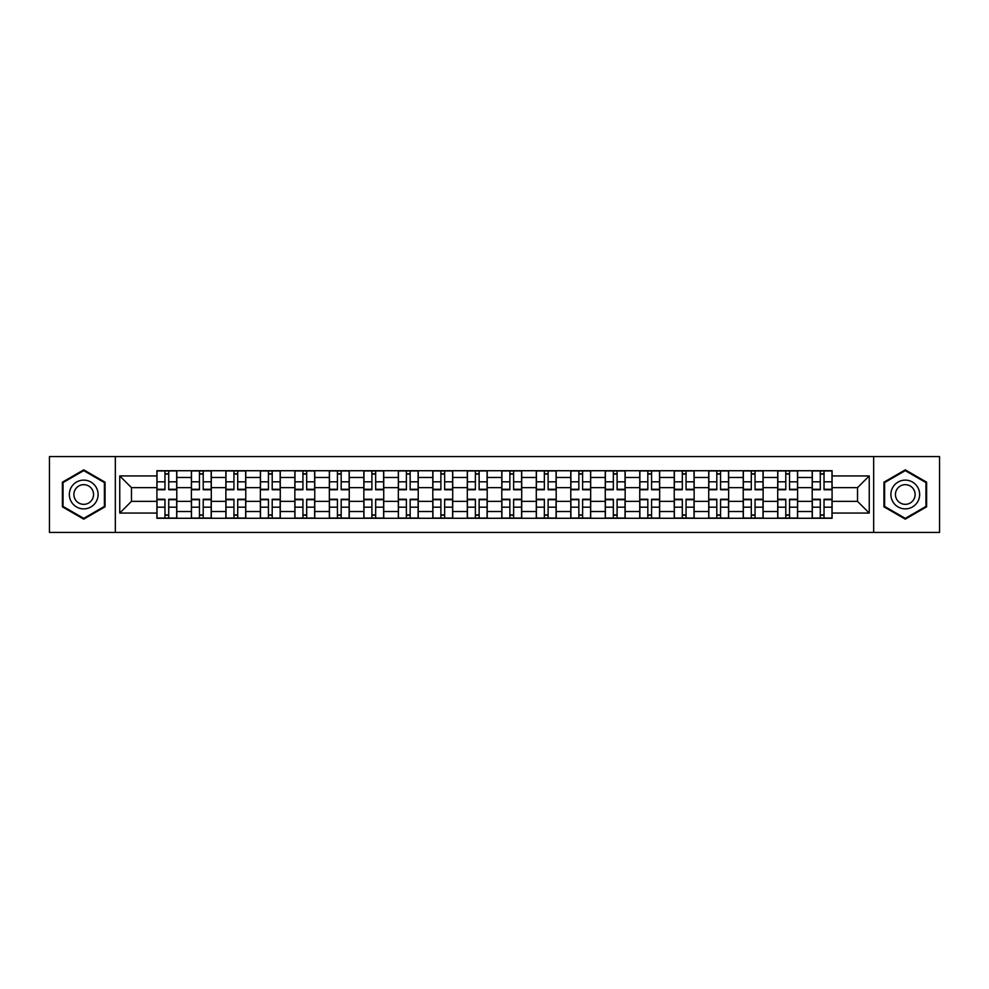 <?xml version="1.0" encoding="UTF-8"?>
<svg xmlns="http://www.w3.org/2000/svg" width="989" height="989" viewBox="0 0 989 989"><rect width="100%" height="100%" fill="white"/><g stroke="black" fill="none" stroke-linecap="round" stroke-linejoin="round"><path stroke-width="1.48" d="M873.67 532.416L939.55 532.416L939.55 456.584L49.45 456.584L49.45 532.416L873.67 532.416L873.67 456.584M191.384 518.273L191.384 477.477L176.796 477.477L176.796 518.273M176.796 477.477L176.796 470.727M191.384 477.477L191.384 470.727M211.287 470.727L211.287 518.273M225.875 518.273L225.875 470.727M245.779 470.727L245.779 518.273M260.367 518.273L260.367 470.727M280.27 470.727L280.27 518.273M294.858 518.273L294.858 470.727M314.762 470.727L314.762 518.273M329.349 518.273L329.349 470.727M349.241 470.727L349.241 518.273M363.841 518.273L363.841 470.727M383.732 470.727L383.732 518.273M398.332 518.273L398.332 470.727M418.223 470.727L418.223 518.273M432.811 518.273L432.811 470.727M452.715 470.727L452.715 518.273M467.303 518.273L467.303 470.727M487.206 470.727L487.206 518.273M501.794 518.273L501.794 470.727M521.697 470.727L521.697 518.273M536.285 518.273L536.285 470.727M556.189 470.727L556.189 518.273M570.777 518.273L570.777 470.727M590.668 470.727L590.668 518.273M605.268 518.273L605.268 470.727M625.159 470.727L625.159 518.273M639.759 518.273L639.759 470.727M659.651 470.727L659.651 518.273M674.238 518.273L674.238 470.727M694.142 470.727L694.142 518.273M708.73 518.273L708.73 470.727M728.633 470.727L728.633 518.273M743.221 518.273L743.221 470.727M763.125 470.727L763.125 518.273M777.713 518.273L777.713 470.727M797.616 470.727L797.616 518.273M812.204 518.273L812.204 470.727M812.204 501.349L797.616 501.349M777.713 501.349L763.125 501.349M743.221 501.349L728.633 501.349M708.73 501.349L694.142 501.349M674.238 501.349L659.651 501.349M639.759 501.349L625.159 501.349M605.268 501.349L590.668 501.349M570.777 501.349L556.189 501.349M536.285 501.349L521.697 501.349M501.794 501.349L487.206 501.349M467.303 501.349L452.715 501.349M432.811 501.349L418.223 501.349M398.332 501.349L383.732 501.349M363.841 501.349L349.241 501.349M329.349 501.349L314.762 501.349M294.858 501.349L280.27 501.349M260.367 501.349L245.779 501.349M225.875 501.349L211.287 501.349M191.384 501.349L176.796 501.349M812.204 487.651L797.616 487.651M777.713 487.651L763.125 487.651M743.221 487.651L728.633 487.651M708.73 487.651L694.142 487.651M674.238 487.651L659.651 487.651M639.759 487.651L625.159 487.651M605.268 487.651L590.668 487.651M570.777 487.651L556.189 487.651M536.285 487.651L521.697 487.651M501.794 487.651L487.206 487.651M467.303 487.651L452.715 487.651M432.811 487.651L418.223 487.651M398.332 487.651L383.732 487.651M363.841 487.651L349.241 487.651M329.349 487.651L314.762 487.651M294.858 487.651L280.27 487.651M260.367 487.651L245.779 487.651M225.875 487.651L211.287 487.651M191.384 487.651L176.796 487.651M131.475 501.349L156.905 501.349L156.905 487.651L131.475 487.651L131.475 501.349L119.756 513.068L119.756 475.932L156.905 475.932L156.905 487.651M832.095 487.651L832.095 501.349L857.525 501.349L857.525 487.651L832.095 487.651L832.095 470.727L156.905 470.727L156.905 475.932M832.095 475.932L869.244 475.932L869.244 513.068L832.095 513.068L832.095 501.349M156.905 501.349L156.905 518.273L832.095 518.273L832.095 513.068M156.905 513.068L119.756 513.068M115.33 532.416L115.33 456.584M105.057 482.187L83.719 469.862L62.381 482.187L62.381 506.813L83.719 519.138L105.057 506.813L105.057 482.187M926.619 482.187L905.281 469.862L883.943 482.187L883.943 506.813L905.281 519.138L926.619 506.813L926.619 482.187M168.723 514.948L164.965 514.948M164.965 474.052L168.723 474.052M203.215 514.948L199.457 514.948M199.457 474.052L203.215 474.052M237.706 514.948L233.948 514.948M233.948 474.052L237.706 474.052M272.198 514.948L268.439 514.948M268.439 474.052L272.198 474.052M306.689 514.948L302.931 514.948M302.931 474.052L306.689 474.052M341.18 514.948L337.422 514.948M337.422 474.052L341.18 474.052M375.659 514.948L371.901 514.948M371.901 474.052L375.659 474.052M410.151 514.948L406.392 514.948M406.392 474.052L410.151 474.052M444.642 514.948L440.884 514.948M440.884 474.052L444.642 474.052M479.133 514.948L475.375 514.948M475.375 474.052L479.133 474.052M513.625 514.948L509.867 514.948M509.867 474.052L513.625 474.052M548.116 514.948L544.358 514.948M544.358 474.052L548.116 474.052M582.608 514.948L578.849 514.948M578.849 474.052L582.608 474.052M617.099 514.948L613.341 514.948M613.341 474.052L617.099 474.052M651.578 514.948L647.82 514.948M647.82 474.052L651.578 474.052M686.069 514.948L682.311 514.948M682.311 474.052L686.069 474.052M720.561 514.948L716.802 514.948M716.802 474.052L720.561 474.052M755.052 514.948L751.294 514.948M751.294 474.052L755.052 474.052M789.543 514.948L785.785 514.948M785.785 474.052L789.543 474.052M824.035 514.948L820.277 514.948M820.277 474.052L824.035 474.052M119.756 475.932L131.475 487.651M857.525 501.349L869.244 513.068M857.525 487.651L869.244 475.932M168.723 489.74L168.723 470.949L176.685 470.949L176.685 489.74L168.723 489.74M164.965 473.83L168.723 473.83M164.965 470.949L157.004 470.949L157.004 489.74L164.965 489.74L164.965 470.949L168.723 470.949M164.965 499.26L164.965 518.051L157.004 518.051L157.004 499.26L164.965 499.26M168.723 515.17L164.965 515.17M168.723 518.051L176.685 518.051L176.685 499.26L168.723 499.26L168.723 518.051L164.965 518.051M203.215 489.74L203.215 470.949L211.176 470.949L211.176 489.74L203.215 489.74M199.457 473.83L203.215 473.83M199.457 470.949L191.495 470.949L191.495 489.74L199.457 489.74L199.457 470.949L203.215 470.949M237.706 489.74L237.706 470.949L245.668 470.949L245.668 489.74L237.706 489.74M233.948 473.83L237.706 473.83M233.948 470.949L225.987 470.949L225.987 489.74L233.948 489.74L233.948 470.949L237.706 470.949M71.27 501.683A14.365 14.365 0 0 0 90.901 506.949A14.365 14.365 0 0 0 96.168 487.317A14.365 14.365 0 0 0 76.536 482.051A14.365 14.365 0 0 0 71.27 501.683M75.201 499.42A9.841 9.841 0 0 0 88.639 503.018A9.841 9.841 0 0 0 92.237 489.58A9.841 9.841 0 0 0 78.799 485.982A9.841 9.841 0 0 0 75.201 499.42M83.719 470.628L104.389 482.57L104.389 506.43L83.719 518.372L63.049 506.43L63.049 482.57L83.719 470.628M892.832 501.683A14.365 14.365 0 0 0 912.464 506.949A14.365 14.365 0 0 0 917.73 487.317A14.365 14.365 0 0 0 898.099 482.051A14.365 14.365 0 0 0 892.832 501.683M896.763 499.42A9.841 9.841 0 0 0 910.201 503.018A9.841 9.841 0 0 0 913.799 489.58A9.841 9.841 0 0 0 900.361 485.982A9.841 9.841 0 0 0 896.763 499.42M905.281 470.628L925.951 482.57L925.951 506.43L905.281 518.372L884.611 506.43L884.611 482.57L905.281 470.628M199.457 499.26L199.457 518.051L191.495 518.051L191.495 499.26L199.457 499.26M203.215 515.17L199.457 515.17M203.215 518.051L211.176 518.051L211.176 499.26L203.215 499.26L203.215 518.051L199.457 518.051M233.948 499.26L233.948 518.051L225.987 518.051L225.987 499.26L233.948 499.26M237.706 515.17L233.948 515.17M237.706 518.051L245.668 518.051L245.668 499.26L237.706 499.26L237.706 518.051L233.948 518.051M272.198 489.74L272.198 470.949L280.159 470.949L280.159 489.74L272.198 489.74M268.439 473.83L272.198 473.83M268.439 470.949L260.478 470.949L260.478 489.74L268.439 489.74L268.439 470.949L272.198 470.949M306.689 489.74L306.689 470.949L314.65 470.949L314.65 489.74L306.689 489.74M302.931 473.83L306.689 473.83M302.931 470.949L294.969 470.949L294.969 489.74L302.931 489.74L302.931 470.949L306.689 470.949M341.18 489.74L341.18 470.949L349.129 470.949L349.129 489.74L341.18 489.74M337.422 473.83L341.18 473.83M337.422 470.949L329.461 470.949L329.461 489.74L337.422 489.74L337.422 470.949L341.18 470.949M268.439 499.26L268.439 518.051L260.478 518.051L260.478 499.26L268.439 499.26M272.198 515.17L268.439 515.17M272.198 518.051L280.159 518.051L280.159 499.26L272.198 499.26L272.198 518.051L268.439 518.051M302.931 499.26L302.931 518.051L294.969 518.051L294.969 499.26L302.931 499.26M306.689 515.17L302.931 515.17M306.689 518.051L314.65 518.051L314.65 499.26L306.689 499.26L306.689 518.051L302.931 518.051M337.422 499.26L337.422 518.051L329.461 518.051L329.461 499.26L337.422 499.26M341.18 515.17L337.422 515.17M341.18 518.051L349.129 518.051L349.129 499.26L341.18 499.26L341.18 518.051L337.422 518.051M375.659 489.74L375.659 470.949L383.621 470.949L383.621 489.74L375.659 489.74M371.901 473.83L375.659 473.83M371.901 470.949L363.952 470.949L363.952 489.74L371.901 489.74L371.901 470.949L375.659 470.949M371.901 499.26L371.901 518.051L363.952 518.051L363.952 499.26L371.901 499.26M375.659 515.17L371.901 515.17M375.659 518.051L383.621 518.051L383.621 499.26L375.659 499.26L375.659 518.051L371.901 518.051M410.151 489.74L410.151 470.949L418.112 470.949L418.112 489.74L410.151 489.74M406.392 473.83L410.151 473.83M406.392 470.949L398.443 470.949L398.443 489.74L406.392 489.74L406.392 470.949L410.151 470.949M406.392 499.26L406.392 518.051L398.443 518.051L398.443 499.26L406.392 499.26M410.151 515.17L406.392 515.17M410.151 518.051L418.112 518.051L418.112 499.26L410.151 499.26L410.151 518.051L406.392 518.051M444.642 489.74L444.642 470.949L452.603 470.949L452.603 489.74L444.642 489.74M440.884 473.83L444.642 473.83M440.884 470.949L432.922 470.949L432.922 489.74L440.884 489.74L440.884 470.949L444.642 470.949M440.884 499.26L440.884 518.051L432.922 518.051L432.922 499.26L440.884 499.26M444.642 515.17L440.884 515.17M444.642 518.051L452.603 518.051L452.603 499.26L444.642 499.26L444.642 518.051L440.884 518.051M479.133 489.74L479.133 470.949L487.095 470.949L487.095 489.74L479.133 489.74M475.375 473.83L479.133 473.83M475.375 470.949L467.414 470.949L467.414 489.74L475.375 489.74L475.375 470.949L479.133 470.949M475.375 499.26L475.375 518.051L467.414 518.051L467.414 499.26L475.375 499.26M479.133 515.17L475.375 515.17M479.133 518.051L487.095 518.051L487.095 499.26L479.133 499.26L479.133 518.051L475.375 518.051M513.625 489.74L513.625 470.949L521.586 470.949L521.586 489.74L513.625 489.74M509.867 473.83L513.625 473.83M509.867 470.949L501.905 470.949L501.905 489.74L509.867 489.74L509.867 470.949L513.625 470.949M509.867 499.26L509.867 518.051L501.905 518.051L501.905 499.26L509.867 499.26M513.625 515.17L509.867 515.17M513.625 518.051L521.586 518.051L521.586 499.26L513.625 499.26L513.625 518.051L509.867 518.051M548.116 489.74L548.116 470.949L556.078 470.949L556.078 489.74L548.116 489.74M544.358 473.83L548.116 473.83M544.358 470.949L536.397 470.949L536.397 489.74L544.358 489.74L544.358 470.949L548.116 470.949M544.358 499.26L544.358 518.051L536.397 518.051L536.397 499.26L544.358 499.26M548.116 515.17L544.358 515.17M548.116 518.051L556.078 518.051L556.078 499.26L548.116 499.26L548.116 518.051L544.358 518.051M582.608 489.74L582.608 470.949L590.557 470.949L590.557 489.74L582.608 489.74M578.849 473.83L582.608 473.83M578.849 470.949L570.888 470.949L570.888 489.74L578.849 489.74L578.849 470.949L582.608 470.949M578.849 499.26L578.849 518.051L570.888 518.051L570.888 499.26L578.849 499.26M582.608 515.17L578.849 515.17M582.608 518.051L590.557 518.051L590.557 499.26L582.608 499.26L582.608 518.051L578.849 518.051M617.099 489.74L617.099 470.949L625.048 470.949L625.048 489.74L617.099 489.74M613.341 473.83L617.099 473.83M613.341 470.949L605.379 470.949L605.379 489.74L613.341 489.74L613.341 470.949L617.099 470.949M613.341 499.26L613.341 518.051L605.379 518.051L605.379 499.26L613.341 499.26M617.099 515.17L613.341 515.17M617.099 518.051L625.048 518.051L625.048 499.26L617.099 499.26L617.099 518.051L613.341 518.051M651.578 489.74L651.578 470.949L659.539 470.949L659.539 489.74L651.578 489.74M647.82 473.83L651.578 473.83M647.82 470.949L639.871 470.949L639.871 489.74L647.82 489.74L647.82 470.949L651.578 470.949M647.82 499.26L647.82 518.051L639.871 518.051L639.871 499.26L647.82 499.26M651.578 515.17L647.82 515.17M651.578 518.051L659.539 518.051L659.539 499.26L651.578 499.26L651.578 518.051L647.82 518.051M686.069 489.74L686.069 470.949L694.031 470.949L694.031 489.74L686.069 489.74M682.311 473.83L686.069 473.83M682.311 470.949L674.35 470.949L674.35 489.74L682.311 489.74L682.311 470.949L686.069 470.949M682.311 499.26L682.311 518.051L674.35 518.051L674.35 499.26L682.311 499.26M686.069 515.17L682.311 515.17M686.069 518.051L694.031 518.051L694.031 499.26L686.069 499.26L686.069 518.051L682.311 518.051M720.561 489.74L720.561 470.949L728.522 470.949L728.522 489.74L720.561 489.74M716.802 473.83L720.561 473.83M716.802 470.949L708.841 470.949L708.841 489.74L716.802 489.74L716.802 470.949L720.561 470.949M716.802 499.26L716.802 518.051L708.841 518.051L708.841 499.26L716.802 499.26M720.561 515.17L716.802 515.17M720.561 518.051L728.522 518.051L728.522 499.26L720.561 499.26L720.561 518.051L716.802 518.051M755.052 489.74L755.052 470.949L763.014 470.949L763.014 489.74L755.052 489.74M751.294 473.83L755.052 473.83M751.294 470.949L743.332 470.949L743.332 489.74L751.294 489.74L751.294 470.949L755.052 470.949M751.294 499.26L751.294 518.051L743.332 518.051L743.332 499.26L751.294 499.26M755.052 515.17L751.294 515.17M755.052 518.051L763.014 518.051L763.014 499.26L755.052 499.26L755.052 518.051L751.294 518.051M789.543 489.74L789.543 470.949L797.505 470.949L797.505 489.74L789.543 489.74M785.785 473.83L789.543 473.83M785.785 470.949L777.824 470.949L777.824 489.74L785.785 489.74L785.785 470.949L789.543 470.949M785.785 499.26L785.785 518.051L777.824 518.051L777.824 499.26L785.785 499.26M789.543 515.17L785.785 515.17M789.543 518.051L797.505 518.051L797.505 499.26L789.543 499.26L789.543 518.051L785.785 518.051M824.035 489.74L824.035 470.949L831.996 470.949L831.996 489.74L824.035 489.74M820.277 473.83L824.035 473.83M820.277 470.949L812.315 470.949L812.315 489.74L820.277 489.74L820.277 470.949L824.035 470.949M820.277 499.26L820.277 518.051L812.315 518.051L812.315 499.26L820.277 499.26M824.035 515.17L820.277 515.17M824.035 518.051L831.996 518.051L831.996 499.26L824.035 499.26L824.035 518.051L820.277 518.051M777.713 477.477L763.125 477.477M743.221 477.477L728.633 477.477M708.73 477.477L694.142 477.477M674.238 477.477L659.651 477.477M639.759 477.477L625.159 477.477M605.268 477.477L590.668 477.477M570.777 477.477L556.189 477.477M536.285 477.477L521.697 477.477M501.794 477.477L487.206 477.477M467.303 477.477L452.715 477.477M432.811 477.477L418.223 477.477M398.332 477.477L383.732 477.477M363.841 477.477L349.241 477.477M329.349 477.477L314.762 477.477M294.858 477.477L280.27 477.477M260.367 477.477L245.779 477.477M225.875 477.477L211.287 477.477M812.204 477.477L797.616 477.477M777.713 511.523L763.125 511.523M743.221 511.523L728.633 511.523M708.73 511.523L694.142 511.523M674.238 511.523L659.651 511.523M639.759 511.523L625.159 511.523M605.268 511.523L590.668 511.523M570.777 511.523L556.189 511.523M536.285 511.523L521.697 511.523M501.794 511.523L487.206 511.523M467.303 511.523L452.715 511.523M432.811 511.523L418.223 511.523M398.332 511.523L383.732 511.523M363.841 511.523L349.241 511.523M329.349 511.523L314.762 511.523M294.858 511.523L280.27 511.523M260.367 511.523L245.779 511.523M225.875 511.523L211.287 511.523M191.384 511.523L176.796 511.523M812.204 511.523L797.616 511.523M168.723 489.283L176.685 489.283M168.723 481.816L176.685 481.816M157.004 489.283L164.965 489.283M157.004 481.816L164.965 481.816M164.965 499.717L157.004 499.717M164.965 507.184L157.004 507.184M176.685 499.717L168.723 499.717M176.685 507.184L168.723 507.184M203.215 489.283L211.176 489.283M203.215 481.816L211.176 481.816M191.495 489.283L199.457 489.283M191.495 481.816L199.457 481.816M237.706 489.283L245.668 489.283M237.706 481.816L245.668 481.816M225.987 489.283L233.948 489.283M225.987 481.816L233.948 481.816M199.457 499.717L191.495 499.717M199.457 507.184L191.495 507.184M211.176 499.717L203.215 499.717M211.176 507.184L203.215 507.184M233.948 499.717L225.987 499.717M233.948 507.184L225.987 507.184M245.668 499.717L237.706 499.717M245.668 507.184L237.706 507.184M272.198 489.283L280.159 489.283M272.198 481.816L280.159 481.816M260.478 489.283L268.439 489.283M260.478 481.816L268.439 481.816M306.689 489.283L314.65 489.283M306.689 481.816L314.65 481.816M294.969 489.283L302.931 489.283M294.969 481.816L302.931 481.816M341.18 489.283L349.129 489.283M341.18 481.816L349.129 481.816M329.461 489.283L337.422 489.283M329.461 481.816L337.422 481.816M268.439 499.717L260.478 499.717M268.439 507.184L260.478 507.184M280.159 499.717L272.198 499.717M280.159 507.184L272.198 507.184M302.931 499.717L294.969 499.717M302.931 507.184L294.969 507.184M314.65 499.717L306.689 499.717M314.65 507.184L306.689 507.184M337.422 499.717L329.461 499.717M337.422 507.184L329.461 507.184M349.129 499.717L341.18 499.717M349.129 507.184L341.18 507.184M375.659 489.283L383.621 489.283M375.659 481.816L383.621 481.816M363.952 489.283L371.901 489.283M363.952 481.816L371.901 481.816M371.901 499.717L363.952 499.717M371.901 507.184L363.952 507.184M383.621 499.717L375.659 499.717M383.621 507.184L375.659 507.184M410.151 489.283L418.112 489.283M410.151 481.816L418.112 481.816M398.443 489.283L406.392 489.283M398.443 481.816L406.392 481.816M406.392 499.717L398.443 499.717M406.392 507.184L398.443 507.184M418.112 499.717L410.151 499.717M418.112 507.184L410.151 507.184M444.642 489.283L452.603 489.283M444.642 481.816L452.603 481.816M432.922 489.283L440.884 489.283M432.922 481.816L440.884 481.816M440.884 499.717L432.922 499.717M440.884 507.184L432.922 507.184M452.603 499.717L444.642 499.717M452.603 507.184L444.642 507.184M479.133 489.283L487.095 489.283M479.133 481.816L487.095 481.816M467.414 489.283L475.375 489.283M467.414 481.816L475.375 481.816M475.375 499.717L467.414 499.717M475.375 507.184L467.414 507.184M487.095 499.717L479.133 499.717M487.095 507.184L479.133 507.184M513.625 489.283L521.586 489.283M513.625 481.816L521.586 481.816M501.905 489.283L509.867 489.283M501.905 481.816L509.867 481.816M509.867 499.717L501.905 499.717M509.867 507.184L501.905 507.184M521.586 499.717L513.625 499.717M521.586 507.184L513.625 507.184M548.116 489.283L556.078 489.283M548.116 481.816L556.078 481.816M536.397 489.283L544.358 489.283M536.397 481.816L544.358 481.816M544.358 499.717L536.397 499.717M544.358 507.184L536.397 507.184M556.078 499.717L548.116 499.717M556.078 507.184L548.116 507.184M582.608 489.283L590.557 489.283M582.608 481.816L590.557 481.816M570.888 489.283L578.849 489.283M570.888 481.816L578.849 481.816M578.849 499.717L570.888 499.717M578.849 507.184L570.888 507.184M590.557 499.717L582.608 499.717M590.557 507.184L582.608 507.184M617.099 489.283L625.048 489.283M617.099 481.816L625.048 481.816M605.379 489.283L613.341 489.283M605.379 481.816L613.341 481.816M613.341 499.717L605.379 499.717M613.341 507.184L605.379 507.184M625.048 499.717L617.099 499.717M625.048 507.184L617.099 507.184M651.578 489.283L659.539 489.283M651.578 481.816L659.539 481.816M639.871 489.283L647.82 489.283M639.871 481.816L647.82 481.816M647.82 499.717L639.871 499.717M647.82 507.184L639.871 507.184M659.539 499.717L651.578 499.717M659.539 507.184L651.578 507.184M686.069 489.283L694.031 489.283M686.069 481.816L694.031 481.816M674.35 489.283L682.311 489.283M674.35 481.816L682.311 481.816M682.311 499.717L674.35 499.717M682.311 507.184L674.35 507.184M694.031 499.717L686.069 499.717M694.031 507.184L686.069 507.184M720.561 489.283L728.522 489.283M720.561 481.816L728.522 481.816M708.841 489.283L716.802 489.283M708.841 481.816L716.802 481.816M716.802 499.717L708.841 499.717M716.802 507.184L708.841 507.184M728.522 499.717L720.561 499.717M728.522 507.184L720.561 507.184M755.052 489.283L763.014 489.283M755.052 481.816L763.014 481.816M743.332 489.283L751.294 489.283M743.332 481.816L751.294 481.816M751.294 499.717L743.332 499.717M751.294 507.184L743.332 507.184M763.014 499.717L755.052 499.717M763.014 507.184L755.052 507.184M789.543 489.283L797.505 489.283M789.543 481.816L797.505 481.816M777.824 489.283L785.785 489.283M777.824 481.816L785.785 481.816M785.785 499.717L777.824 499.717M785.785 507.184L777.824 507.184M797.505 499.717L789.543 499.717M797.505 507.184L789.543 507.184M824.035 489.283L831.996 489.283M824.035 481.816L831.996 481.816M812.315 489.283L820.277 489.283M812.315 481.816L820.277 481.816M820.277 499.717L812.315 499.717M820.277 507.184L812.315 507.184M831.996 499.717L824.035 499.717M831.996 507.184L824.035 507.184"/></g></svg>
